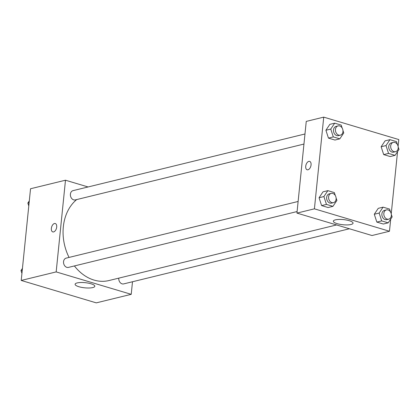 <?xml version="1.0" encoding="UTF-8"?>
<svg xmlns="http://www.w3.org/2000/svg" width="420" height="420" viewBox="0 0 420 420"><rect width="100%" height="100%" fill="white"/><g stroke="black" fill="none" stroke-linecap="round" stroke-linejoin="round"><path stroke-width="0.63" d="M132.5 281.746L131.224 294.331L96.269 302.867L21.215 280.445L30.534 188.748L65.483 180.212L88.079 186.963M53.602 231.924A4.373 2.499 106.6 0 1 52.778 231.914A4.373 2.499 106.6 0 1 51.634 227.005A4.373 2.499 106.6 0 1 55.282 223.529A4.373 2.499 106.6 0 1 56.595 227.75A4.373 2.499 106.6 0 1 53.602 231.924M131.224 294.331L56.17 271.908L21.215 280.445M56.17 271.908L65.483 180.212M55.282 223.529A4.373 2.499 -73.4 0 0 51.634 227.005A4.373 2.499 -73.4 0 0 52.778 231.914M78.913 286.729A9.907 2.583 5.8 0 1 75.101 284.251A9.907 2.583 5.8 0 1 85.218 282.686A9.907 2.583 5.8 0 1 94.815 286.256A9.907 2.583 5.8 0 1 89.177 287.994A9.907 2.583 5.8 0 1 78.913 286.729M118.792 278.135A4.772 3.712 76.3 0 0 118.792 278.145A4.772 3.712 76.3 0 0 123.68 283.904L349.398 228.769M304.973 133.985L73.028 190.638A4.772 3.712 76.3 0 0 70.549 196.156A4.772 3.712 76.3 0 0 75.29 199.915L303.954 144.06M298.121 201.469L66.171 258.127A4.772 3.712 76.3 0 0 63.698 263.644A4.772 3.712 76.3 0 0 68.439 267.398L297.098 211.549M76.718 199.563A44.552 34.666 76.3 0 0 69.053 257.423M74.403 265.944A44.552 34.666 76.3 0 0 108.922 280.55L336.583 224.941M390.705 219.098L389.466 231.252L371.994 235.52L296.94 213.097L306.254 121.401L323.731 117.133L398.785 139.555L398.092 146.349M374.294 214.247L376.84 222.091L383.344 224.033L376.84 222.091L374.294 214.247L378.242 208.341L374.294 214.247L379.144 213.061L383.093 207.155L389.592 209.097L390.553 212.053M319.053 197.741L321.605 205.59L328.104 207.533L321.605 205.59L319.053 197.741L323.001 191.835L319.053 197.741L323.904 196.555L327.852 190.649L334.352 192.591L335.318 195.552M325.904 130.258L328.456 138.101L334.955 140.044L328.456 138.101L325.904 130.258L329.852 124.352L325.904 130.258L330.76 129.071L334.709 123.165L341.208 125.108L342.169 128.063M397.556 151.615L391.235 213.833M389.466 231.252L314.412 208.829L323.731 117.133M383.696 154.607L390.196 156.55L383.696 154.607L381.145 146.759L383.696 154.607L388.553 153.421L386.001 145.572L389.949 139.666L396.449 141.608L397.409 144.564M385.093 140.852L381.145 146.759L385.093 140.852L389.949 139.666M350.994 224.501A9.907 2.583 5.8 0 1 339.885 224.301A9.907 2.583 5.8 0 1 333.349 221.172A9.907 2.583 5.8 0 1 343.466 219.608A9.907 2.583 5.8 0 1 353.062 223.172A9.907 2.583 5.8 0 1 350.994 224.501M314.412 208.829L296.94 213.097M309.645 161.396A4.373 2.499 -73.4 0 0 305.723 166.241A4.373 2.499 106.6 0 1 309.645 161.396A4.373 2.499 106.6 0 1 310.79 166.304A4.373 2.499 106.6 0 1 307.141 169.78A4.373 2.499 106.6 0 1 305.723 166.241A4.373 2.499 -73.4 0 0 307.141 169.785M391.335 214.452L392.144 216.941L388.195 222.847L381.696 220.91L379.144 213.061M386.453 209.89L384.51 210.362A4.772 3.712 76.3 0 0 382.037 215.88A4.772 3.712 76.3 0 0 386.778 219.639L388.721 219.161A4.772 3.712 76.3 0 0 391.34 215.649A4.772 3.712 76.3 0 0 386.453 209.89A4.772 3.712 76.3 0 0 383.98 215.408A4.772 3.712 76.3 0 0 388.721 219.161M383.093 207.155L378.242 208.341M388.195 222.847L383.344 224.033M381.696 220.91L376.84 222.091M336.094 197.951L336.903 200.44L332.955 206.346L326.456 204.404L323.904 196.555M331.212 193.389L329.275 193.862A4.772 3.712 76.3 0 0 326.797 199.379A4.772 3.712 76.3 0 0 331.538 203.133L333.48 202.661A4.772 3.712 76.3 0 0 336.1 199.143A4.772 3.712 76.3 0 0 331.212 193.389A4.772 3.712 76.3 0 0 328.739 198.907A4.772 3.712 76.3 0 0 333.48 202.661M327.852 190.649L323.001 191.835M332.955 206.346L328.104 207.533M326.456 204.404L321.605 205.59M398.192 146.963L399 149.457L395.052 155.363L388.553 153.421M393.309 142.401L391.367 142.879A4.772 3.712 76.3 0 0 388.894 148.397A4.772 3.712 76.3 0 0 393.635 152.15L395.577 151.678A4.772 3.712 76.3 0 0 398.197 148.16A4.772 3.712 76.3 0 0 393.309 142.401A4.772 3.712 76.3 0 0 390.836 147.919A4.772 3.712 76.3 0 0 395.577 151.678M386.001 145.572L381.145 146.759M395.052 155.363L390.196 156.55M342.951 130.463L343.76 132.951L339.812 138.857L333.312 136.92L330.76 129.071M338.069 125.9L336.126 126.373A4.772 3.712 76.3 0 0 333.653 131.891A4.772 3.712 76.3 0 0 338.394 135.65L340.337 135.172A4.772 3.712 76.3 0 0 342.956 131.66A4.772 3.712 76.3 0 0 338.069 125.9A4.772 3.712 76.3 0 0 335.596 131.418A4.772 3.712 76.3 0 0 340.337 135.172M334.709 123.165L329.852 124.352M339.812 138.857L334.955 140.044M333.312 136.92L328.456 138.101M21.934 273.409L21 270.543L22.444 268.385M22.255 270.239L21 270.543M28.786 205.926L27.857 203.059L29.295 200.902M29.111 202.75L27.857 203.059"/></g></svg>
